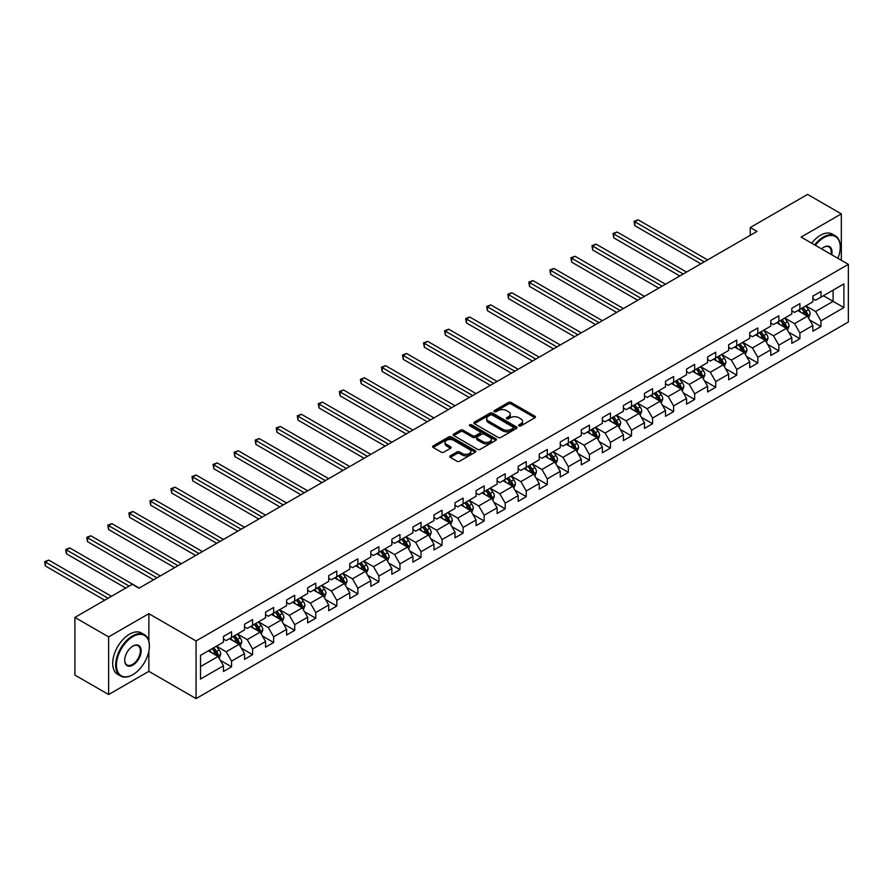 <?xml version="1.0" encoding="UTF-8"?>
<svg xmlns="http://www.w3.org/2000/svg" width="893" height="893" viewBox="0 0 893 893"><rect width="100%" height="100%" fill="white"/><g stroke="black" fill="none" stroke-linecap="round" stroke-linejoin="round"><path stroke-width="1.34" d="M519.012 425.883A1.306 0.759 0 0 0 520.865 425.883L534.94 417.757A1.875 1.083 0 0 0 535.487 416.986A1.875 1.083 0 0 0 534.94 416.227L511.097 402.464A1.875 1.083 0 0 0 508.452 402.464L494.376 410.579A1.306 0.759 0 0 0 496.229 411.651L498.048 410.601A5.994 3.46 0 0 1 506.532 410.601L508.519 411.751A5.994 3.46 0 0 1 510.271 414.196A5.994 3.46 0 0 1 508.519 416.64L506.699 417.701A1.306 0.759 0 0 0 508.552 418.761L510.372 417.712A5.994 3.46 0 0 1 518.844 417.712L520.831 418.862A5.994 3.46 0 0 1 522.584 421.306A5.994 3.46 0 0 1 520.831 423.751L519.012 424.811A1.306 0.759 0 0 0 519.012 425.883L519.012 424.811M450.306 455.832A1.875 1.083 0 0 0 449.759 456.602A1.875 1.083 0 0 0 450.306 457.361L456.993 461.223A1.875 1.083 0 0 0 459.638 461.223L475.266 452.204A1.875 1.083 0 0 0 475.824 451.434A1.875 1.083 0 0 0 475.266 450.675L451.434 436.911A1.875 1.083 0 0 0 448.777 436.911L433.15 445.931A1.875 1.083 0 0 0 432.603 446.701A1.875 1.083 0 0 0 433.15 447.46L441.231 452.126A1.875 1.083 0 0 0 443.877 452.126L450.574 448.264A1.875 1.083 0 0 0 451.121 447.493A1.875 1.083 0 0 0 450.574 446.734L446.567 444.424A5.012 2.891 0 0 1 445.094 442.381A5.012 2.891 0 0 1 448.186 439.702A5.012 2.891 0 0 1 453.644 440.327L469.338 449.391A5.012 2.891 0 0 1 470.812 451.434A5.012 2.891 0 0 1 467.72 454.113A5.012 2.891 0 0 1 462.261 453.488L459.638 451.97A1.875 1.083 0 0 0 456.993 451.97L450.306 455.832L450.306 457.361M148.852 613.681L108.633 636.899L74.9 617.42L74.9 675.075L108.633 694.542L148.852 671.335L196.069 698.594L196.069 640.951L148.852 613.681L148.852 641.051M841.329 260.309L841.329 213.873L801.121 237.091L848.35 264.361L196.069 640.951M841.329 213.873L807.596 194.406L750.254 227.514L750.254 235.305M74.9 617.42L132.253 584.312L138.995 588.208L756.996 231.41L750.254 227.514M498.182 437.447A1.875 1.083 0 0 0 500.828 437.447L516.467 428.417A1.875 1.083 0 0 0 517.014 427.658A1.875 1.083 0 0 0 516.467 426.887L492.623 413.124A1.875 1.083 0 0 0 489.978 413.124L474.339 422.155A1.875 1.083 0 0 0 473.792 422.914A1.875 1.083 0 0 0 474.339 423.684L498.182 437.447M470.298 426.162A1.306 0.759 0 0 1 471.627 426.341L471.627 424.789L495.872 438.787A1.875 1.083 0 0 1 496.419 439.546A1.875 1.083 0 0 1 495.872 440.316L480.233 449.335A1.875 1.083 0 0 1 477.588 449.335L453.744 435.572L460.442 431.732L460.442 430.18L453.744 434.043A1.875 1.083 0 0 0 453.197 434.802A1.875 1.083 0 0 0 453.744 435.572L453.744 434.043M460.442 431.732A1.875 1.083 0 0 1 463.087 431.732L463.087 430.18A1.875 1.083 0 0 0 460.442 430.18M463.087 430.18L472.754 435.762A1.875 1.083 0 0 0 475.4 435.762L479.842 433.194A1.875 1.083 0 0 0 480.389 432.435A1.875 1.083 0 0 0 479.842 431.665L469.774 425.861A1.306 0.759 0 0 1 471.627 424.789M196.069 698.594L848.35 322.005L848.35 264.361M220.292 660.307L231.566 666.814L231.566 661.121L244.515 653.643L244.515 659.335L252.607 654.658L252.607 648.977L265.567 641.498L265.567 647.179L273.66 642.502L273.66 636.821L286.62 629.342L286.62 635.023L294.712 630.358L294.712 624.665L307.661 617.186L307.661 622.879L315.765 618.202L315.765 612.509L328.713 605.03L328.713 610.723L336.806 606.046L336.806 600.364L349.766 592.885L349.766 598.567L357.859 593.89L357.859 588.208L370.818 580.729L370.818 586.411L378.911 581.745L378.911 576.052L391.86 568.573L391.86 574.266L399.964 569.589L399.964 563.896L412.912 556.428L412.912 562.11L421.016 557.433L421.016 551.751L433.965 544.272L433.965 549.954L442.057 545.288L442.057 539.595L455.017 532.116L455.017 537.809L463.11 533.132L463.11 527.439L476.069 519.96L476.069 525.653L484.162 520.976L484.162 515.294L497.111 507.816L497.111 513.497L505.215 508.82L505.215 503.139L518.163 495.66L518.163 501.341L526.256 496.675L526.256 490.983L539.216 483.504L539.216 489.197L547.309 484.519L547.309 478.827L560.268 471.348L560.268 477.041L568.361 472.364L568.361 466.682L581.31 459.203L581.31 464.885L589.413 460.208L589.413 454.526L602.362 447.047L602.362 452.729L610.455 448.063L610.455 442.37L623.414 434.891L623.414 440.584L631.507 435.907L631.507 430.214L644.467 422.735L644.467 428.428L652.56 423.751L652.56 418.069L665.508 410.59L665.508 416.272L673.612 411.595L673.612 405.913L686.561 398.434L686.561 404.116L694.654 399.45L694.654 393.757L707.613 386.278L707.613 391.971L715.706 387.294L715.706 381.601L728.666 374.122L728.666 379.815L736.758 375.138L736.758 369.456L749.707 361.978L749.707 367.659L757.811 362.982L757.811 357.3L770.759 349.822L770.759 355.503L778.863 350.837L778.863 345.144L791.812 337.666L791.812 343.358L799.905 338.681L799.905 332.989L812.864 325.51L812.864 331.203L820.957 326.525L820.957 320.844L843.896 307.594L843.896 283.918L833.102 290.147L833.102 301.365L843.896 307.594M231.566 666.814L223.462 671.491L223.462 665.798L200.523 679.048L200.523 655.362L223.462 642.112L223.462 636.43L231.566 631.753L231.566 637.446L244.515 629.967L244.515 624.274L252.607 619.608L252.607 625.29L265.567 617.811L265.567 612.129L273.66 607.452L273.66 613.134L286.62 605.655L286.62 599.973L294.712 595.296L294.712 600.989L307.661 593.51L307.661 587.817L315.765 583.14L315.765 588.833L328.713 581.354L328.713 575.661L336.806 570.995L336.806 576.677L349.766 569.198L349.766 563.516L357.859 558.839L357.859 564.521L370.818 557.042L370.818 551.361L378.911 546.683L378.911 552.376L391.86 544.897L391.86 539.205L399.964 534.527L399.964 540.22L412.912 532.741L412.912 527.049L421.016 522.383L421.016 528.064L433.965 520.586L433.965 514.904L442.057 510.227L442.057 515.908L455.017 508.43L455.017 502.748L463.11 498.071L463.11 503.764L476.069 496.285L476.069 490.592L484.162 485.915L484.162 491.608L497.111 484.129L497.111 478.436L505.215 473.77L505.215 479.452L518.163 471.973L518.163 466.291L526.256 461.614L526.256 467.296L539.216 459.817L539.216 454.135L547.309 449.458L547.309 455.151L560.268 447.672L560.268 441.979L568.361 437.302L568.361 442.995L581.31 435.516L581.31 429.823L589.413 425.157L589.413 430.839L602.362 423.36L602.362 417.678L610.455 413.001L610.455 418.683L623.414 411.204L623.414 405.522L631.507 400.845L631.507 406.538L644.467 399.059L644.467 393.366L652.56 388.689L652.56 394.382L665.508 386.903L665.508 381.222L673.612 376.545L673.612 382.226L686.561 374.747L686.561 369.066L694.654 364.389L694.654 370.082L707.613 362.603L707.613 356.91L715.706 352.233L715.706 357.926L728.666 350.447L728.666 344.754L736.758 340.088L736.758 345.77L749.707 338.291L749.707 332.609L757.811 327.932L757.811 333.614L770.759 326.135L770.759 320.453L778.863 315.776L778.863 321.469L791.812 313.99L791.812 308.297L799.905 303.62L799.905 309.313L812.864 301.834L812.864 296.141L820.957 291.475L820.957 297.157L843.896 283.918M229.401 638.685L239.123 644.3L226.163 651.778L216.452 646.164M223.462 638.997L226.163 640.56L231.566 637.446M226.163 651.778L231.566 661.121M239.123 644.3L244.515 653.643M250.453 626.54L260.164 632.144L247.216 639.622L237.493 634.019M244.515 626.853L247.216 628.404L252.607 625.29M247.216 639.622L252.607 648.977M260.164 632.144L265.567 641.498M271.505 614.384L281.217 619.988L268.268 627.466L258.546 621.863M265.567 614.697L268.268 616.248L273.66 613.134M268.268 627.466L273.66 636.821M281.217 619.988L286.62 629.342M292.558 602.228L302.269 607.843L289.31 615.322L279.598 609.707M286.62 602.541L289.31 604.103L294.712 600.989M289.31 615.322L294.712 624.665M302.269 607.843L307.661 617.186M313.599 590.072L323.322 595.687L310.362 603.166L300.651 597.551M307.661 590.385L310.362 591.947L315.765 588.833M310.362 603.166L315.765 612.509M323.322 595.687L328.713 605.03M334.652 577.927L344.363 583.531L331.415 591.01L321.703 585.406M328.713 578.24L331.415 579.791L336.806 576.677M331.415 591.01L336.806 600.364M344.363 583.531L349.766 592.885M355.704 565.771L365.416 571.375L352.467 578.854L342.745 573.25M349.766 566.084L352.467 567.635L357.859 564.521M352.467 578.854L357.859 588.208M365.416 571.375L370.818 580.729M376.757 553.615L386.468 559.23L373.508 566.709L363.797 561.094M370.818 553.928L373.508 555.491L378.911 552.376M373.508 566.709L378.911 576.052M386.468 559.23L391.86 568.573M397.798 541.471L407.521 547.074L394.561 554.553L384.85 548.938M391.86 541.772L394.561 543.335L399.964 540.22M394.561 554.553L399.964 563.896M407.521 547.074L412.912 556.428M418.85 529.315L428.562 534.918L415.613 542.397L405.902 536.793M412.912 529.627L415.613 531.179L421.016 528.064M415.613 542.397L421.016 551.751M428.562 534.918L433.965 544.272M439.903 517.159L449.614 522.773L436.666 530.252L426.943 524.637M433.965 517.471L436.666 519.034L442.057 515.908M436.666 530.252L442.057 539.595M449.614 522.773L455.017 532.116M460.955 505.003L470.667 510.617L457.718 518.096L447.996 512.482M455.017 505.315L457.718 506.878L463.11 503.764M457.718 518.096L463.11 527.439M470.667 510.617L476.069 519.96M481.997 492.858L491.719 498.461L478.76 505.94L469.048 500.337M476.069 493.159L478.76 494.722L484.162 491.608M478.76 505.94L484.162 515.294M491.719 498.461L497.111 507.816M503.049 480.702L512.772 486.305L499.812 493.784L490.101 488.181M497.111 481.014L499.812 482.566L505.215 479.452M499.812 493.784L505.215 503.139M512.772 486.305L518.163 495.66M524.102 468.546L533.813 474.161L520.865 481.64L511.142 476.025M518.163 468.858L520.865 470.421L526.256 467.296M520.865 481.64L526.256 490.983M533.813 474.161L539.216 483.504M545.154 456.39L554.866 462.005L541.917 469.484L532.195 463.869M539.216 456.703L541.917 458.265L547.309 455.151M541.917 469.484L547.309 478.827M554.866 462.005L560.268 471.348M566.195 444.245L575.918 449.849L562.958 457.328L553.247 451.724M560.268 444.558L562.958 446.109L568.361 442.995M562.958 457.328L568.361 466.682M575.918 449.849L581.31 459.203M587.248 432.089L596.97 437.693L584.011 445.172L574.299 439.568M581.31 432.402L584.011 433.953L589.413 430.839M584.011 445.172L589.413 454.526M596.97 437.693L602.362 447.047M608.3 419.933L618.012 425.548L605.063 433.027L595.352 427.412M602.362 420.246L605.063 421.809L610.455 418.683M605.063 433.027L610.455 442.37M618.012 425.548L623.414 434.891M629.353 407.777L639.064 413.392L626.116 420.871L616.393 415.256M623.414 408.09L626.116 409.653L631.507 406.538M626.116 420.871L631.507 430.214M639.064 413.392L644.467 422.735M650.405 395.632L660.117 401.236L647.157 408.715L637.446 403.111M644.467 395.945L647.157 397.497L652.56 394.382M647.157 408.715L652.56 418.069M660.117 401.236L665.508 410.59M671.447 383.477L681.169 389.08L668.21 396.559L658.498 390.955M665.508 383.789L668.21 385.341L673.612 382.226M668.21 396.559L673.612 405.913M681.169 389.08L686.561 398.434M692.499 371.321L702.211 376.935L689.262 384.414L679.551 378.799M686.561 371.633L689.262 373.196L694.654 370.082M689.262 384.414L694.654 393.757M702.211 376.935L707.613 386.278M713.552 359.165L723.263 364.779L710.315 372.258L700.592 366.643M707.613 359.477L710.315 361.04L715.706 357.926M710.315 372.258L715.706 381.601M723.263 364.779L728.666 374.122M734.604 347.02L744.315 352.623L731.356 360.102L721.644 354.499M728.666 347.332L731.356 348.884L736.758 345.77M731.356 360.102L736.758 369.456M744.315 352.623L749.707 361.978M755.645 334.864L765.368 340.467L752.408 347.946L742.697 342.343M749.707 335.176L752.408 336.728L757.811 333.614M752.408 347.946L757.811 357.3M765.368 340.467L770.759 349.822M776.698 322.708L786.409 328.323L773.461 335.801L763.749 330.187M770.759 323.02L773.461 324.583L778.863 321.469M773.461 335.801L778.863 345.144M786.409 328.323L791.812 337.666M797.75 310.552L807.462 316.167L794.513 323.646L784.791 318.031M791.812 310.864L794.513 312.427L799.905 309.313M794.513 323.646L799.905 332.989M807.462 316.167L812.864 325.51M823.391 295.75L833.102 301.365L815.566 311.49L805.843 305.886M812.864 298.72L815.566 300.271L820.957 297.157M815.566 311.49L820.957 320.844M108.633 636.899L108.633 694.542M200.523 666.58L218.071 656.455L208.348 650.841M218.071 656.455L223.462 665.798M809.694 320.018L820.957 326.525M788.642 332.174L799.905 338.681M767.589 344.33L778.863 350.837M746.537 356.486L757.811 362.982M725.496 368.63L736.758 375.138M704.443 380.786L715.706 387.294M683.391 392.942L694.654 399.45M662.338 405.098L673.612 411.595M641.297 417.243L652.56 423.751M620.244 429.399L631.507 435.907M599.192 441.555L610.455 448.063M578.139 453.711L589.413 460.208M557.098 465.856L568.361 472.364M536.046 478.012L547.309 484.519M514.993 490.168L526.256 496.675M493.941 502.324L505.215 508.82M472.888 514.468L484.162 520.976M451.847 526.624L463.11 533.132M430.794 538.78L442.057 545.288M409.742 550.925L421.016 557.433M388.689 563.081L399.964 569.589M367.648 575.237L378.911 581.745M346.596 587.393L357.859 593.89M325.543 599.538L336.806 606.046M304.491 611.694L315.765 618.202M283.449 623.85L294.712 630.358M262.397 636.006L273.66 642.502M241.344 648.151L252.607 654.658M148.852 671.335L148.852 651.231M519.536 426.061L520.831 425.314A5.994 3.46 0 0 0 522.584 422.869L522.584 421.306M510.271 414.196L510.271 415.758A5.994 3.46 0 0 1 508.519 418.203L507.213 418.951M534.918 417.768L511.097 404.016A1.875 1.083 0 0 0 508.452 404.016L494.901 411.84M516.433 428.439L492.623 414.687A1.875 1.083 0 0 0 489.978 414.687L474.373 423.695L474.339 422.155M513.151 428.194A1.306 0.759 0 0 0 513.151 427.122L492.222 415.033A1.306 0.759 0 0 0 490.369 415.033L488.449 416.149A5.994 3.46 0 0 0 486.696 418.594A5.994 3.46 0 0 0 488.449 421.038L502.759 429.299A5.994 3.46 0 0 0 511.231 429.299L513.151 428.194L513.151 429.745A1.306 0.759 0 0 0 513.531 429.209L513.531 427.658M486.696 418.594L486.696 420.156A5.994 3.46 0 0 0 488.449 422.601L488.449 421.038M513.151 429.745L511.231 430.861A5.994 3.46 0 0 1 502.759 430.861L488.449 422.601M463.087 431.732L472.754 437.324A1.875 1.083 0 0 0 475.4 437.324L479.842 434.757A1.875 1.083 0 0 0 480.389 433.998L480.389 432.435M471.627 426.341L495.838 440.327M482.789 441.555A5.012 2.891 0 0 0 488.248 442.18A5.012 2.891 0 0 0 491.34 439.512A5.012 2.891 0 0 0 489.877 437.458L484.341 434.266A1.875 1.083 0 0 0 481.695 434.266L477.253 436.833A1.875 1.083 0 0 0 476.706 437.592A1.875 1.083 0 0 0 477.253 438.363L482.789 441.555L482.789 443.107A5.012 2.891 0 0 0 488.248 443.743A5.012 2.891 0 0 0 491.34 441.064L491.34 439.512M476.706 437.592L476.706 439.155A1.875 1.083 0 0 0 477.253 439.914L477.253 438.363M482.789 443.107L477.253 439.914M470.812 451.434L470.812 452.997A5.012 2.891 0 0 1 467.72 455.664A5.012 2.891 0 0 1 462.261 455.039L459.638 453.532A1.875 1.083 0 0 0 456.993 453.532L450.329 457.372M445.094 442.381L445.094 443.933A5.012 2.891 0 0 0 446.567 445.975L446.567 444.424M450.541 448.275L446.567 445.975M475.266 450.675L475.266 452.204L451.434 438.463A1.875 1.083 0 0 0 448.777 438.463L433.172 447.471L433.15 445.931M808.533 318.008L810.141 313.968A5.057 2.925 -120 0 0 808.522 309.659L805.732 305.942M800.887 312.371L798.989 309.838M707.613 259.919L638.16 219.823L634.789 221.765L634.789 225.661L700.86 263.815M801.557 308.364L804.336 312.081A5.057 2.925 60 0 1 805.787 315.117L807.406 314.18A5.057 2.925 -120 0 0 805.955 311.144L803.175 307.426M801.903 308.152L804.995 312.282A2.579 1.485 60 0 1 805.464 313.063L807.406 314.18M634.789 225.661L634.041 221.341L704.242 261.872M634.041 221.341L638.16 219.823M837.913 258.334A23.285 13.44 120 0 0 840.257 247.227A23.285 13.44 120 0 0 823.793 237.717A23.285 13.44 120 0 0 815.331 245.296M814.639 244.894A23.854 13.775 -60 0 1 823.391 237.013A23.854 13.775 -60 0 1 835.312 235.83A23.854 13.775 -60 0 1 840.257 246.758A23.854 13.775 -60 0 1 840.257 246.993M821.538 248.879A11.642 6.72 -60 0 1 823.793 247.216L823.793 247.216A11.642 6.72 -60 0 1 831.707 254.751M811.67 243.186A23.854 13.775 -60 0 1 820.421 235.305A23.854 13.775 -60 0 1 832.343 234.122L835.312 235.83M830.97 254.326A11.073 6.385 120 0 0 828.916 246.903A11.073 6.385 120 0 0 823.592 247.339M132.521 674.84L132.923 674.606A23.285 13.44 120 0 0 149.388 646.085A23.285 13.44 120 0 0 132.923 636.586A23.285 13.44 120 0 0 116.458 665.095A23.285 13.44 120 0 0 132.923 674.606L132.521 674.84A23.854 13.775 -60 0 1 120.588 676.023A23.854 13.775 -60 0 1 116.938 656.902A23.854 13.775 -60 0 1 132.521 635.883A23.854 13.775 -60 0 1 144.443 634.7A23.854 13.775 -60 0 1 149.388 645.628A23.854 13.775 -60 0 1 149.388 645.862M132.923 665.095A11.642 6.72 -60 0 1 124.696 660.351A11.642 6.72 -60 0 1 132.923 646.085L132.923 646.085A11.642 6.72 -60 0 1 141.161 650.841A11.642 6.72 -60 0 1 132.923 665.095M124.696 660.106A11.073 6.385 120 0 0 126.985 664.95A11.073 6.385 120 0 0 132.521 664.403A11.073 6.385 120 0 0 139.755 654.647A11.073 6.385 120 0 0 138.058 645.773A11.073 6.385 120 0 0 132.722 646.208M120.588 676.023L117.619 674.304A23.854 13.775 -60 0 1 113.969 655.194A23.854 13.775 -60 0 1 129.552 634.175A23.854 13.775 -60 0 1 141.474 632.992L144.443 634.7M787.481 330.164L789.088 326.124A5.057 2.925 -120 0 0 787.47 321.815L784.69 318.098M779.835 324.516L777.937 321.993M686.561 272.075L617.108 231.979L613.737 233.921L613.737 237.817L679.819 275.97M780.504 320.509L783.284 324.226A5.057 2.925 60 0 1 784.735 327.273L786.353 326.336A5.057 2.925 -120 0 0 784.914 323.299L782.123 319.582M780.862 320.308L783.942 324.438A2.579 1.485 60 0 1 784.411 325.219L786.353 326.336M613.737 237.817L613 233.497L683.19 274.017M613 233.497L617.108 231.979M766.428 342.32L768.036 338.28A5.057 2.925 -120 0 0 766.417 333.971L763.638 330.254M758.782 336.672L756.896 334.149M665.508 284.231L596.066 244.124L592.684 246.077L592.684 249.973L658.766 288.126M759.452 332.665L762.242 336.382A5.057 2.925 60 0 1 763.682 339.429L765.301 338.492A5.057 2.925 -120 0 0 763.861 335.444L761.07 331.727M759.809 332.464L762.901 336.583A2.579 1.485 60 0 1 763.37 337.375L765.301 338.492M592.684 249.973L591.947 245.653L662.137 286.173M591.947 245.653L596.066 244.124M745.376 354.476L746.983 350.424A5.057 2.925 -120 0 0 745.376 346.127L742.585 342.41M737.73 348.828L735.843 346.305M644.467 296.376L575.014 256.28L571.643 258.233L571.643 262.129L637.714 300.271M738.399 344.821L741.19 348.538A5.057 2.925 60 0 1 742.641 351.574L744.26 350.648A5.057 2.925 -120 0 0 742.809 347.6L740.029 343.883M738.757 344.62L741.849 348.739A2.579 1.485 60 0 1 742.317 349.52L744.26 350.648M571.643 262.129L570.895 257.798L641.085 298.329M570.895 257.798L575.014 256.28M724.335 366.621L725.931 362.58A5.057 2.925 -120 0 0 724.323 358.272L721.533 354.554M716.677 360.973L714.791 358.45M623.414 308.531L553.961 268.436L550.59 270.378L550.59 274.274L616.661 312.427M717.358 356.977L720.138 360.694A5.057 2.925 60 0 1 721.589 363.73L723.207 362.792A5.057 2.925 -120 0 0 721.756 359.756L718.977 356.039M717.704 356.765L720.796 360.895A2.579 1.485 60 0 1 721.265 361.676L723.207 362.792M550.59 274.274L549.842 269.954L620.043 310.485M549.842 269.954L553.961 268.436M703.282 378.777L704.89 374.736A5.057 2.925 -120 0 0 703.271 370.428L700.492 366.71M695.636 373.129L693.738 370.606M602.362 320.687L532.909 280.592L529.538 282.534L529.538 286.43L595.62 324.583M696.306 369.122L699.085 372.839A5.057 2.925 60 0 1 700.536 375.886L702.155 374.948A5.057 2.925 -120 0 0 700.704 371.912L697.924 368.195M696.652 368.921L699.744 373.051A2.579 1.485 60 0 1 700.212 373.832L702.155 374.948M529.538 286.43L528.801 282.11L598.991 322.63M528.801 282.11L532.909 280.592M682.23 390.933L683.837 386.892A5.057 2.925 -120 0 0 682.219 382.584L679.439 378.866M674.583 385.285L672.686 382.762M581.31 332.843L511.868 292.737L508.485 294.69L508.485 298.586L574.567 336.728M675.253 381.278L678.044 384.995A5.057 2.925 60 0 1 679.484 388.042L681.102 387.104A5.057 2.925 -120 0 0 679.662 384.057L676.872 380.34M675.61 381.077L678.702 385.196A2.579 1.485 60 0 1 679.16 385.977L681.102 387.104M508.485 298.586L507.749 294.255L577.938 334.786M507.749 294.255L511.868 292.737M661.177 403.089L662.785 399.037A5.057 2.925 -120 0 0 661.177 394.739L658.387 391.022M653.531 397.441L651.644 394.907M560.268 344.988L490.815 304.893L487.444 306.846L487.444 310.742L553.515 348.884M654.201 393.433L656.991 397.151A5.057 2.925 60 0 1 658.442 400.187L660.061 399.26A5.057 2.925 -120 0 0 658.61 396.213L655.819 392.496M654.558 393.233L657.65 397.352A2.579 1.485 60 0 1 658.119 398.133L660.061 399.26M487.444 310.742L486.696 306.411L556.886 346.942M486.696 306.411L490.815 304.893M640.136 415.234L641.732 411.193A5.057 2.925 -120 0 0 640.125 406.884L637.334 403.167M632.478 409.586L630.592 407.063M539.216 357.144L469.763 317.048L466.392 318.991L466.392 322.886L532.462 361.04M633.159 405.589L635.939 409.307A5.057 2.925 60 0 1 637.39 412.343L639.008 411.405A5.057 2.925 -120 0 0 637.557 408.369L634.778 404.652M633.505 405.377L636.597 409.507A2.579 1.485 60 0 1 637.066 410.289L639.008 411.405M466.392 322.886L465.644 318.567L535.845 359.086M465.644 318.567L469.763 317.048M619.083 427.39L620.691 423.349A5.057 2.925 -120 0 0 619.072 419.04L616.293 415.323M611.437 421.742L609.539 419.219M518.163 369.3L448.71 329.204L445.339 331.147L445.339 335.042L511.421 373.196M612.107 417.734L614.886 421.451A5.057 2.925 60 0 1 616.337 424.499L617.956 423.561A5.057 2.925 -120 0 0 616.505 420.525L613.725 416.808M612.453 417.533L615.545 421.663A2.579 1.485 60 0 1 616.014 422.445L617.956 423.561M445.339 335.042L444.602 330.723L514.792 371.242M444.602 330.723L448.71 329.204M598.031 439.546L599.638 435.505A5.057 2.925 -120 0 0 598.02 431.196L595.24 427.479M590.385 433.898L588.487 431.375M497.111 381.445L427.658 341.349L424.287 343.303L424.287 347.198L490.369 385.341M591.054 429.89L593.845 433.607A5.057 2.925 60 0 1 595.285 436.655L596.904 435.717A5.057 2.925 -120 0 0 595.464 432.67L592.673 428.953M591.412 429.689L594.492 433.808A2.579 1.485 60 0 1 594.961 434.59L596.904 435.717M424.287 347.198L423.55 342.867L493.74 383.398M423.55 342.867L427.658 341.349M576.978 451.702L578.586 447.65A5.057 2.925 -120 0 0 576.978 443.352L574.188 439.624M569.332 446.053L567.446 443.52M476.058 393.601L406.616 353.505L403.245 355.459L403.245 359.354L469.316 397.497M570.002 442.046L572.793 445.763A5.057 2.925 60 0 1 574.244 448.799L575.862 447.873A5.057 2.925 -120 0 0 574.411 444.826L571.62 441.109M570.359 441.845L573.451 445.964A2.579 1.485 60 0 1 573.92 446.746L575.862 447.873M403.245 359.354L402.497 355.023L472.687 395.554M402.497 355.023L406.616 353.505M555.937 463.847L557.533 459.806A5.057 2.925 -120 0 0 555.926 455.497L553.135 451.78M548.28 458.198L546.393 455.676M455.017 405.757L385.564 365.661L382.193 367.603L382.193 371.499L448.264 409.653M548.961 454.202L551.74 457.919A5.057 2.925 60 0 1 553.191 460.955L554.81 460.018A5.057 2.925 -120 0 0 553.359 456.982L550.579 453.264M549.307 453.99L552.399 458.12A2.579 1.485 60 0 1 552.867 458.902L554.81 460.018M382.193 371.499L381.445 367.179L451.646 407.699M381.445 367.179L385.564 365.661M534.885 476.002L536.492 471.962A5.057 2.925 -120 0 0 534.874 467.653L532.094 463.936M527.238 470.354L525.341 467.832M433.965 417.913L364.511 377.817L361.14 379.759L361.14 383.655L427.222 421.809M527.908 466.347L530.688 470.064A5.057 2.925 60 0 1 532.139 473.111L533.757 472.174A5.057 2.925 -120 0 0 532.306 469.138L529.527 465.42M528.254 466.146L531.346 470.276A2.579 1.485 60 0 1 531.815 471.058L533.757 472.174M361.14 383.655L360.392 379.335L430.593 419.855M360.392 379.335L364.511 377.817M513.832 488.158L515.44 484.106A5.057 2.925 -120 0 0 513.821 479.809L511.042 476.092M506.186 482.51L504.288 479.988M412.912 430.058L343.459 389.962L340.088 391.915L340.088 395.811L406.17 433.953M506.856 478.503L509.646 482.22A5.057 2.925 60 0 1 511.086 485.267L512.705 484.33A5.057 2.925 -120 0 0 511.265 481.282L508.474 477.565M507.213 478.302L510.294 482.421A2.579 1.485 60 0 1 510.763 483.202L512.705 484.33M340.088 395.811L339.351 391.48L409.541 432.011M339.351 391.48L343.459 389.962M492.78 500.303L494.387 496.262A5.057 2.925 -120 0 0 492.769 491.954L489.989 488.237M485.133 494.666L483.247 492.132M391.86 442.214L322.418 402.118L319.035 404.071L319.035 407.956L385.117 446.109M485.803 490.659L488.594 494.376A5.057 2.925 60 0 1 490.034 497.412L491.652 496.486A5.057 2.925 -120 0 0 490.212 493.438L487.422 489.721M486.16 490.458L489.252 494.577A2.579 1.485 60 0 1 489.721 495.358L491.652 496.486M319.035 407.956L318.299 403.636L388.488 444.167M318.299 403.636L322.418 402.118M471.738 512.459L473.335 508.418A5.057 2.925 -120 0 0 471.727 504.11L468.937 500.393M464.081 506.811L462.194 504.288M370.818 454.37L301.365 414.274L297.994 416.216L297.994 420.112L364.065 458.265M464.751 502.804L467.541 506.532A5.057 2.925 60 0 1 468.992 509.568L470.611 508.63A5.057 2.925 -120 0 0 469.16 505.594L466.38 501.877M465.108 502.603L468.2 506.733A2.579 1.485 60 0 1 468.669 507.514L470.611 508.63M297.994 420.112L297.246 415.792L367.436 456.312M297.246 415.792L301.365 414.274M450.686 524.615L452.293 520.574A5.057 2.925 -120 0 0 450.675 516.266L447.884 512.549M443.04 518.967L441.142 516.444M349.766 466.526L280.313 426.43L276.942 428.372L276.942 432.268L343.012 470.421M443.709 514.96L446.489 518.677A5.057 2.925 60 0 1 447.94 521.724L449.559 520.786A5.057 2.925 -120 0 0 448.107 517.75L445.328 514.022M444.055 514.759L447.147 518.878A2.579 1.485 60 0 1 447.616 519.67L449.559 520.786M276.942 432.268L276.194 427.948L346.395 468.468M276.194 427.948L280.313 426.43M429.633 536.771L431.241 532.719A5.057 2.925 -120 0 0 429.622 528.422L426.843 524.704M421.987 531.123L420.09 528.6M328.713 478.67L259.26 438.575L255.889 440.528L255.889 444.424L321.971 482.566M422.657 527.116L425.436 530.833A5.057 2.925 60 0 1 426.887 533.869L428.506 532.942A5.057 2.925 -120 0 0 427.066 529.895L424.275 526.178M423.014 526.915L426.095 531.034A2.579 1.485 60 0 1 426.564 531.815L428.506 532.942M255.889 444.424L255.152 440.093L325.342 480.624M255.152 440.093L259.26 438.575M408.581 548.916L410.188 544.875A5.057 2.925 -120 0 0 408.57 540.566L405.79 536.849M400.935 543.279L399.048 540.745M307.661 490.826L238.219 450.731L234.837 452.673L234.837 456.569L300.919 494.722M401.604 539.272L404.395 542.989A5.057 2.925 60 0 1 405.835 546.025L407.454 545.087A5.057 2.925 -120 0 0 406.014 542.051L403.223 538.334M401.962 539.059L405.054 543.19A2.579 1.485 60 0 1 405.511 543.971L407.454 545.087M234.837 456.569L234.1 452.249L304.29 492.78M234.1 452.249L238.219 450.731M387.529 561.072L389.136 557.031A5.057 2.925 -120 0 0 387.529 552.722L384.738 549.005M379.882 555.424L377.996 552.901M286.62 502.982L217.166 462.887L213.795 464.829L213.795 468.725L279.866 506.878M380.552 551.416L383.343 555.133A5.057 2.925 60 0 1 384.794 558.181L386.412 557.243A5.057 2.925 -120 0 0 384.961 554.207L382.171 550.49M380.909 551.215L384.001 555.346A2.579 1.485 60 0 1 384.47 556.127L386.412 557.243M213.795 468.725L213.047 464.405L283.237 504.925M213.047 464.405L217.166 462.887M366.487 573.228L368.083 569.187A5.057 2.925 -120 0 0 366.476 564.878L363.685 561.161M358.83 567.58L356.943 565.057M265.567 515.138L196.114 475.031L192.743 476.985L192.743 480.88L258.814 519.034M359.511 563.572L362.29 567.289A5.057 2.925 60 0 1 363.741 570.337L365.36 569.399A5.057 2.925 -120 0 0 363.909 566.352L361.129 562.635M359.857 563.371L362.949 567.49A2.579 1.485 60 0 1 363.418 568.283L365.36 569.399M192.743 480.88L191.995 476.561L262.196 517.08M191.995 476.561L196.114 475.031M345.435 585.384L347.042 581.332A5.057 2.925 -120 0 0 345.424 577.034L342.644 573.317M337.788 579.736L335.891 577.213M244.515 527.283L175.061 487.187L171.69 489.141L171.69 493.036L237.772 531.179M338.458 575.728L341.238 579.445A5.057 2.925 60 0 1 342.689 582.482L344.307 581.555A5.057 2.925 -120 0 0 342.856 578.508L340.077 574.791M338.804 575.527L341.896 579.646A2.579 1.485 60 0 1 342.365 580.428L344.307 581.555M171.69 493.036L170.954 488.705L241.143 529.236M170.954 488.705L175.061 487.187M324.382 597.529L325.99 593.488A5.057 2.925 -120 0 0 324.371 589.179L321.592 585.462M316.736 591.88L314.838 589.358M223.462 539.439L154.02 499.343L150.638 501.286L150.638 505.181L216.72 543.335M317.406 587.884L320.196 591.601A5.057 2.925 60 0 1 321.636 594.638L323.255 593.7A5.057 2.925 -120 0 0 321.815 590.664L319.024 586.947M317.763 587.672L320.844 591.802A2.579 1.485 60 0 1 321.313 592.584L323.255 593.7M150.638 505.181L149.901 500.861L220.091 541.392M149.901 500.861L154.02 499.343M303.33 609.685L304.937 605.644A5.057 2.925 -120 0 0 303.33 601.335L300.539 597.618M295.683 604.036L293.797 601.514M202.421 551.595L132.968 511.499L129.597 513.442L129.597 517.337L195.667 555.491M296.353 600.029L299.144 603.746A5.057 2.925 60 0 1 300.595 606.793L302.214 605.856A5.057 2.925 -120 0 0 300.762 602.82L297.972 599.103M296.71 599.828L299.802 603.958A2.579 1.485 60 0 1 300.271 604.74L302.214 605.856M129.597 517.337L128.849 513.017L199.039 553.537M128.849 513.017L132.968 511.499M282.288 621.841L283.885 617.8A5.057 2.925 -120 0 0 282.277 613.491L279.487 609.774M274.631 616.192L272.745 613.67M181.368 563.751L111.915 523.644L108.544 525.597L108.544 529.493L174.615 567.635M275.312 612.185L278.091 615.902A5.057 2.925 60 0 1 279.542 618.949L281.161 618.012A5.057 2.925 -120 0 0 279.71 614.964L276.93 611.247M275.658 611.984L278.75 616.103A2.579 1.485 60 0 1 279.219 616.884L281.161 618.012M108.544 529.493L107.796 525.162L177.997 565.693M107.796 525.162L111.915 523.644M261.236 633.997L262.843 629.945A5.057 2.925 -120 0 0 261.225 625.647L258.445 621.93M253.59 628.348L251.692 625.814M160.316 575.896L90.863 535.8L87.492 537.753L87.492 541.649L153.574 579.791M254.259 624.341L257.039 628.058A5.057 2.925 60 0 1 258.49 631.094L260.109 630.168A5.057 2.925 -120 0 0 258.657 627.12L255.878 623.403M254.605 624.14L257.697 628.259A2.579 1.485 60 0 1 258.166 629.04L260.109 630.168M87.492 541.649L86.755 537.318L156.945 577.849M86.755 537.318L90.863 535.8M240.184 646.141L241.791 642.1A5.057 2.925 -120 0 0 240.172 637.792L237.393 634.075M232.537 640.493L230.64 637.97M139.263 588.052L69.81 547.956L66.439 549.898L66.439 553.794L125.768 588.052M233.207 636.497L235.998 640.214A5.057 2.925 60 0 1 237.438 643.25L239.056 642.313A5.057 2.925 -120 0 0 237.616 639.276L234.826 635.559M233.564 636.285L236.645 640.415A2.579 1.485 60 0 1 237.114 641.196L239.056 642.313M66.439 553.794L65.702 549.474L129.15 586.109M65.702 549.474L69.81 547.956M219.131 658.297L220.738 654.256A5.057 2.925 -120 0 0 219.131 649.948L216.34 646.231M211.485 652.649L209.598 650.126M111.469 596.312L48.769 560.112L45.387 562.054L45.387 565.95L104.727 600.208M212.154 648.642L214.945 652.359A5.057 2.925 60 0 1 216.385 655.406L218.015 654.469A5.057 2.925 -120 0 0 216.564 651.432L213.773 647.715M212.512 648.441L215.604 652.571A2.579 1.485 60 0 1 216.073 653.352L218.015 654.469M45.387 565.95L44.65 561.63L108.098 598.254M44.65 561.63L48.769 560.112M520.831 425.314L520.831 423.751M506.699 418.761L506.699 417.701M508.519 418.203L508.519 416.64M494.376 411.651L494.376 410.579M508.452 404.016L508.452 402.464M511.097 404.016L511.097 402.464M534.94 417.757L534.94 416.227M489.978 414.687L489.978 413.124M492.623 414.687L492.623 413.124M516.467 428.417L516.467 426.887M502.759 430.861L502.759 429.299M511.231 430.861L511.231 429.299M472.754 437.324L472.754 435.762M475.4 437.324L475.4 435.762M479.842 434.757L479.842 433.194M495.872 440.316L495.872 438.787M456.993 453.532L456.993 451.97M459.638 453.532L459.638 451.97M462.261 455.039L462.261 453.488M450.574 448.264L450.574 446.734M448.777 438.463L448.777 436.911M451.434 438.463L451.434 436.911M806.971 315.876L810.107 314.068M805.955 311.144L808.522 309.659M802.36 313.22L804.336 312.081M785.918 328.032L789.055 326.224M784.914 323.299L787.47 321.815M781.308 325.376L783.284 324.226M764.866 340.188L768.002 338.369M763.861 335.444L766.417 333.971M760.267 337.532L762.242 336.382M743.813 352.333L746.95 350.525M742.809 347.6L745.376 346.127M739.214 349.676L741.19 348.538M722.761 364.489L725.909 362.681M721.756 359.756L724.323 358.272M718.162 361.832L720.138 360.694M701.719 376.645L704.856 374.837M700.704 371.912L703.271 370.428M697.109 373.988L699.085 372.839M680.667 388.801L683.804 386.982M679.662 384.057L682.219 382.584M676.057 386.133L678.044 384.995M659.614 400.946L662.751 399.138M658.61 396.213L661.177 394.739M655.015 398.289L656.991 397.151M638.562 413.102L641.699 411.293M637.557 408.369L640.125 406.884M633.963 410.445L635.939 409.307M617.521 425.258L620.657 423.449M616.505 420.525L619.072 419.04M612.911 422.601L614.886 421.451M596.468 437.414L599.605 435.594M595.464 432.67L598.02 431.196M591.858 434.746L593.845 433.607M575.416 449.559L578.552 447.75M574.411 444.826L576.978 443.352M570.817 446.902L572.793 445.763M554.363 461.714L557.5 459.906M553.359 456.982L555.926 455.497M549.764 459.058L551.74 457.919M533.322 473.87L536.459 472.062M532.306 469.138L534.874 467.653M528.712 471.214L530.688 470.064M512.269 486.015L515.406 484.207M511.265 481.282L513.821 479.809M507.659 483.359L509.646 482.22M491.217 498.171L494.354 496.363M490.212 493.438L492.769 491.954M486.618 495.515L488.594 494.376M470.164 510.327L473.301 508.519M469.16 505.594L471.727 504.11M465.566 507.671L467.541 506.532M449.123 522.483L452.26 520.664M448.107 517.75L450.675 516.266M444.513 519.826L446.489 518.677M428.071 534.628L431.207 532.82M427.066 529.895L429.622 528.422M423.461 531.971L425.436 530.833M407.018 546.784L410.155 544.976M406.014 542.051L408.57 540.566M402.419 544.127L404.395 542.989M385.966 558.94L389.102 557.132M384.961 554.207L387.529 552.722M381.367 556.283L383.343 555.133M364.913 571.096L368.05 569.276M363.909 566.352L366.476 564.878M360.314 568.439L362.29 567.289M343.872 583.241L347.009 581.432M342.856 578.508L345.424 577.034M339.262 580.584L341.238 579.445M322.82 595.397L325.956 593.588M321.815 590.664L324.371 589.179M318.209 592.74L320.196 591.601M301.767 607.553L304.904 605.744M300.762 602.82L303.33 601.335M297.168 604.896L299.144 603.746M280.715 619.709L283.851 617.889M279.71 614.964L282.277 613.491M276.116 617.041L278.091 615.902M259.673 631.853L262.81 630.045M258.657 627.12L261.225 625.647M255.063 629.197L257.039 628.058M238.621 644.009L241.757 642.201M237.616 639.276L240.172 637.792M234.011 641.353L235.998 640.214M217.568 656.165L220.705 654.357M216.564 651.432L219.131 649.948M212.969 653.509L214.945 652.359"/></g></svg>
